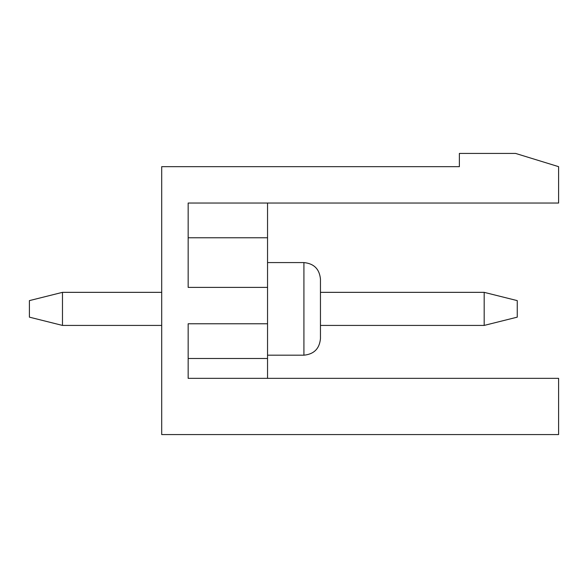<?xml version="1.0" encoding="UTF-8"?>
<svg xmlns="http://www.w3.org/2000/svg" width="588" height="588" viewBox="0 0 588 588"><rect width="100%" height="100%" fill="white"/><g stroke="black" fill="none" stroke-linecap="round" stroke-linejoin="round"><path stroke-width="0.88" d="M29.4 317.152L29.4 300.615L62.475 292.346L62.475 325.421L29.4 317.152M484.181 325.421L484.181 292.346L517.256 300.615L517.256 317.152L484.181 325.421L320.46 325.421M161.7 325.421L62.475 325.421M484.181 292.346L320.46 292.346M161.7 292.346L62.475 292.346M558.6 378.341L558.6 434.569L161.7 434.569L161.7 166.661L459.375 166.661L459.375 153.431L515.602 153.431L558.6 166.661L558.6 203.044L188.16 203.044L188.16 287.385L267.54 287.385L267.54 323.767L188.16 323.767L188.16 378.341L558.6 378.341M320.46 338.651L320.46 279.116C319.482 269.069 313.97 263.556 303.923 262.579C313.97 263.556 319.482 269.069 320.46 279.116C319.482 269.069 313.97 263.556 303.923 262.579C313.97 263.556 319.482 269.069 320.46 279.116C319.482 269.069 313.97 263.556 303.923 262.579C313.97 263.556 319.482 269.069 320.46 279.116C319.482 269.069 313.97 263.556 303.923 262.579L303.923 355.189C313.97 354.211 319.482 348.699 320.46 338.651C319.482 348.699 313.97 354.211 303.923 355.189C313.97 354.211 319.482 348.699 320.46 338.651C319.482 348.699 313.97 354.211 303.923 355.189C313.97 354.211 319.482 348.699 320.46 338.651C319.482 348.699 313.97 354.211 303.923 355.189C313.97 354.211 319.482 348.699 320.46 338.651M267.54 323.767L267.54 358.496L188.16 358.496L188.16 378.341M267.54 203.044L267.54 287.385M267.54 237.773L188.16 237.773M267.54 358.496L267.54 378.341M267.54 355.189L303.923 355.189M267.54 262.579L303.923 262.579"/></g></svg>
